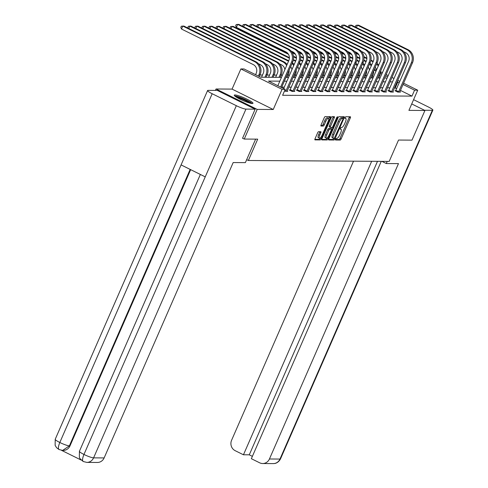 <?xml version="1.0" encoding="UTF-8"?>
<svg xmlns="http://www.w3.org/2000/svg" width="488" height="488" viewBox="0 0 488 488"><rect width="100%" height="100%" fill="white"/><g stroke="black" fill="none" stroke-linecap="round" stroke-linejoin="round"><path stroke-width="0.73" d="M335.537 139.202L335.494 140.019L340.203 140.05A1.281 0.403 116.4 0 0 341.155 138.885L350.311 117.925A1.281 0.403 116.4 0 0 350.439 116.772A1.281 0.403 116.4 0 0 350.378 116.76L345.669 116.73L344.912 118.352L345.565 118.364A4.111 1.287 116.4 0 1 345.76 118.407A4.111 1.287 116.4 0 1 345.351 122.098L344.589 123.842A4.111 1.287 116.4 0 1 341.545 127.563L340.935 127.557L340.27 128.368L340.179 129.18L340.831 129.192A4.111 1.287 116.4 0 1 341.027 129.235A4.111 1.287 116.4 0 1 340.624 132.925L339.861 134.676A4.111 1.287 116.4 0 1 336.811 138.391L336.201 138.385L335.537 139.202M252.302 103.547A10.205 1.464 23.6 0 0 252.967 103.328A10.205 1.464 23.6 0 0 245.702 98.576A10.205 1.464 23.6 0 0 234.935 94.947A10.205 1.464 23.6 0 0 234.27 95.16A10.205 1.464 23.6 0 0 241.536 99.912A10.205 1.464 23.6 0 0 252.302 103.547M318.585 131.675A1.281 0.403 116.4 0 0 317.633 132.84L315.065 138.72A1.281 0.403 116.4 0 0 314.937 139.873A1.281 0.403 116.4 0 0 314.998 139.885L320.232 139.916A1.281 0.403 116.4 0 0 321.183 138.757L330.339 117.797A1.281 0.403 116.4 0 0 330.467 116.644A1.281 0.403 116.4 0 0 330.406 116.632L325.173 116.595A1.281 0.403 116.4 0 0 324.221 117.761L321.116 124.861A1.281 0.403 116.4 0 0 320.994 126.014A1.281 0.403 116.4 0 0 321.055 126.026L323.294 126.044A1.281 0.403 116.4 0 0 324.245 124.879L325.783 121.359A3.434 1.08 116.4 0 1 328.491 118.291A3.434 1.08 116.4 0 1 328.156 121.372L322.129 135.17A3.434 1.08 116.4 0 1 319.414 138.244A3.434 1.08 116.4 0 1 319.756 135.158L320.756 132.858A1.281 0.403 116.4 0 0 320.884 131.705A1.281 0.403 116.4 0 0 320.823 131.693L318.585 131.675M215.415 90.408L216.031 88.999L257.207 109.397L244.25 139.056L257.707 139.141L248.38 160.491L389.198 161.4L398.531 140.05L411.988 140.135L424.944 110.477L408.913 110.373L417.722 90.207L414.562 90.188L411.97 96.118L282.619 95.288L285.212 89.353L282.052 89.334L240.877 68.936L244.037 68.96L260.726 77.226L281.484 77.36M257.207 109.397L273.237 109.501L282.052 89.334M328.851 138.805A1.281 0.403 116.4 0 0 328.723 139.958A1.281 0.403 116.4 0 0 328.784 139.977L334.018 140.007A1.281 0.403 116.4 0 0 334.969 138.848L344.125 117.889A1.281 0.403 116.4 0 0 344.254 116.736A1.281 0.403 116.4 0 0 344.192 116.717L338.959 116.687A1.281 0.403 116.4 0 0 338.007 117.846L328.851 138.805M327.125 139.964L321.891 139.928A1.281 0.403 116.4 0 1 321.83 139.916A1.281 0.403 116.4 0 1 321.958 138.763L331.114 117.803A1.281 0.403 116.4 0 1 332.066 116.644L334.304 116.656A1.281 0.403 116.4 0 1 334.365 116.669A1.281 0.403 116.4 0 1 334.243 117.822L330.529 126.325A1.281 0.403 116.4 0 0 330.4 127.478A1.281 0.403 116.4 0 0 330.461 127.49L331.944 127.502A1.281 0.403 116.4 0 0 332.901 126.337L336.763 117.492L337.476 116.687L337.385 117.492L328.076 138.799A1.281 0.403 116.4 0 1 327.125 139.964L326.008 139.409L321.757 139.385M244.25 139.056L242.469 138.171M424.944 110.477L411.726 103.932M246.672 159.649L248.38 160.491M411.97 96.118L400.416 90.396M396.707 88.56L394.469 87.846M389.967 87.816L387.423 87.797M382.921 87.773L380.378 87.755M375.876 87.724L373.332 87.712M368.83 87.681L366.287 87.663M361.785 87.633L359.241 87.62M354.739 87.59L352.196 87.572M347.694 87.547L345.15 87.529M340.648 87.498L338.105 87.48M333.603 87.456L331.059 87.437M326.557 87.407L324.014 87.395M319.512 87.364L316.968 87.346M312.466 87.315L309.923 87.303M305.421 87.273L302.877 87.254M298.375 87.224L295.832 87.212M291.33 87.181L288.786 87.163M284.284 87.138L281.741 87.12M395.707 90.707L394.975 90.707L397.757 92.086L400.465 92.098L399.825 91.781M388.661 90.664L387.93 90.658L390.711 92.037L393.42 92.055L392.779 91.738M381.616 90.622L380.884 90.616L383.666 91.994L386.374 92.012L385.733 91.689M374.57 90.573L373.839 90.567L376.62 91.945L379.329 91.964L378.688 91.646M367.525 90.53L366.793 90.524L369.575 91.903L372.283 91.921L371.642 91.598M360.48 90.481L359.748 90.481L362.529 91.854L365.238 91.872L364.597 91.555M353.434 90.439L352.702 90.433L355.484 91.811L358.192 91.829L357.551 91.512M346.389 90.39L345.656 90.39L348.438 91.768L351.147 91.781L350.506 91.463M339.343 90.347L338.611 90.341L341.393 91.72L344.101 91.738L343.46 91.421M332.298 90.304L331.565 90.298L334.347 91.677L337.055 91.695L336.415 91.372M325.252 90.256L324.52 90.249L327.302 91.628L330.01 91.646L329.37 91.329M318.207 90.213L317.475 90.207L320.256 91.585L322.965 91.604L322.324 91.28M311.161 90.164L310.429 90.158L313.211 91.537L315.919 91.555L315.279 91.238M304.115 90.121L303.384 90.115L306.165 91.494L308.874 91.512L308.233 91.189M297.07 90.073L296.338 90.073L299.12 91.451L301.828 91.463L301.188 91.146M290.024 90.03L289.293 90.024L292.074 91.402L294.782 91.421L294.142 91.103M287.096 91.055L287.737 91.372L284.461 91.073M367 75.701L365.64 75.689M359.955 75.652L358.595 75.646M352.909 75.609L351.549 75.597M345.864 75.561L344.504 75.555M338.818 75.518L337.458 75.506M331.773 75.469L330.413 75.463M324.727 75.427L323.367 75.42M317.682 75.384L316.322 75.372M310.636 75.335L309.276 75.329M303.591 75.292L302.231 75.28M296.545 75.243L295.185 75.237M289.5 75.201L288.14 75.189M282.454 75.152L281.094 75.146M276.592 75.115L274.049 75.103M269.547 75.073L267.003 75.054M262.501 75.024L259.958 75.012M373.472 77.049L372.356 76.494M273.237 109.501L232.062 89.103L216.031 88.999M232.062 89.103L240.877 68.936M374.095 69.796L376.4 69.814M279.825 81.16L268.516 81.087L285.212 89.353M399.3 82.631L397.061 81.917M392.559 81.886L390.016 81.868M385.514 81.838L382.97 81.825M378.468 81.795L375.925 81.777M371.423 81.752L368.879 81.734M364.377 81.703L361.834 81.685M357.332 81.661L354.788 81.642M350.286 81.612L347.743 81.6M343.235 81.569L340.697 81.551M336.189 81.52L333.652 81.508M329.144 81.478L326.606 81.459M322.098 81.429L319.561 81.417M315.053 81.386L312.515 81.368M308.007 81.343L305.47 81.325M300.962 81.295L298.424 81.276M293.916 81.252L291.379 81.234M286.871 81.203L284.333 81.191M414.562 90.188L403.009 84.467M380.738 71.888L382.427 72.724M386.142 74.566L388.235 75.603M391.949 77.439L394.042 78.483M397.757 80.319L399.855 81.356M403.564 83.198L417.722 90.207M387.679 76.872L385.587 75.835M381.872 73.999L380.548 73.34M376.065 71.12L373.967 70.083M285.992 77.391L288.53 77.409M293.038 77.433L295.575 77.452M300.083 77.482L302.621 77.501M307.129 77.525L309.666 77.543M314.174 77.574L316.712 77.586M321.22 77.616L323.757 77.635M328.265 77.665L330.809 77.677M335.311 77.708L337.855 77.726M342.356 77.751L344.9 77.769M349.402 77.799L351.946 77.818M356.447 77.842L358.991 77.86M363.493 77.891L366.037 77.903M370.538 77.934L373.082 77.952M377.584 77.982L380.128 77.995M384.629 78.025L387.173 78.043M395.274 87.852L397.866 81.917M335.439 139.47L339.087 139.495A1.281 0.403 116.4 0 0 340.038 138.336L349.201 117.376A1.281 0.403 116.4 0 0 349.402 116.754M342.649 118.169L343.015 117.334A1.281 0.403 116.4 0 0 343.216 116.711M328.65 139.428L332.907 139.458A1.281 0.403 116.4 0 0 333.822 138.372M334.243 138.372L342.948 119.163L343.034 118.358L342.35 118.34A4.111 1.287 116.4 0 0 339.3 122.061L333.81 134.633A4.111 1.287 116.4 0 0 333.402 138.324A4.111 1.287 116.4 0 0 333.597 138.372L334.243 138.372M341.954 117.834L342.991 118.346M333.402 138.324L332.291 137.775A4.111 1.287 116.4 0 1 332.694 134.084L338.19 121.506A4.111 1.287 116.4 0 1 341.234 117.791L341.881 117.797M330.352 127.435L329.351 126.941A1.281 0.403 116.4 0 1 329.29 126.923A1.281 0.403 116.4 0 1 329.412 125.77L333.127 117.272A1.281 0.403 116.4 0 0 333.328 116.65M331.663 127.496L331.004 129.003M327.058 138.031L328.076 138.799M326.673 135.145A3.434 1.08 116.4 0 0 326.338 138.226A3.434 1.08 116.4 0 0 329.046 135.158L331.169 130.296A1.281 0.403 116.4 0 0 331.297 129.143A1.281 0.403 116.4 0 0 331.236 129.131L329.748 129.119A1.281 0.403 116.4 0 0 328.796 130.284L326.673 135.145L325.563 134.59A3.434 1.08 116.4 0 0 325.221 137.677L326.338 138.226M330.23 128.631A1.281 0.403 116.4 0 0 330.181 128.594A1.281 0.403 116.4 0 0 330.12 128.582L331.236 129.131M325.563 134.59L327.686 129.729A1.281 0.403 116.4 0 1 328.637 128.57L330.12 128.582M326.008 139.409A1.281 0.403 116.4 0 0 326.966 138.25M319.414 138.244L318.304 137.689A3.434 1.08 116.4 0 1 318.64 134.609L319.646 132.309A1.281 0.403 116.4 0 0 319.847 131.687M328.491 118.291L327.381 117.736A3.434 1.08 116.4 0 0 324.673 120.811L325.783 121.359M320.915 125.483L322.178 125.489A1.281 0.403 116.4 0 0 323.129 124.33L324.673 120.811M328.68 118.492L329.229 117.248A1.281 0.403 116.4 0 0 329.43 116.626M314.864 139.342L319.115 139.367A1.281 0.403 116.4 0 0 320.067 138.208L320.14 138.043M379.121 74.457A9.809 9.205 90.4 0 1 378.761 75.402L377.639 77.982M380.738 70.754A9.809 9.205 90.4 0 1 379.89 75.414L378.767 77.989M376.474 70.187A6.539 6.137 -89.6 0 0 375.223 67.204M371.789 64.733L371.112 64.404M355.191 52.356L358.302 53.893M363.938 56.687L366.903 58.157M370.935 60.152L373.283 61.317M355.697 53.155L358.906 54.748M364.011 57.273L366.891 58.7M370.831 60.652L373.082 61.769M376.62 64.013A9.809 9.205 90.4 0 1 378.249 66.112M376.925 63.312A9.809 9.205 90.4 0 1 378.694 65.093M399.733 92.098L412.512 62.714L411.384 62.708L398.489 92.086M395.542 90.988L408.602 61.329A6.539 6.137 -89.6 0 0 405.632 52.637L403.735 51.704M355.752 27.218L355.441 26.535L355.959 25.345L357.46 25.169L406.925 49.672A9.809 9.205 90.4 0 1 411.384 62.708M356.423 27.548L357.46 25.169L358.589 25.181L408.053 49.678A9.809 9.205 90.4 0 1 412.512 62.714M395.927 90.335L398.708 91.713M235.387 96.496A8.827 1.269 -156.4 0 1 243.713 99.033A8.827 1.269 -156.4 0 1 251.228 103.419M249.581 103.017A8.174 1.171 23.6 0 0 236.802 97.435M252.119 103.541A10.138 1.458 23.6 0 0 243.786 98.863A10.138 1.458 23.6 0 0 234.691 95.922M381.866 161.351L386.282 163.541L398.476 163.614L269.431 458.988L279.972 459.062L432.344 110.306L424.493 110.251M387.222 161.388L386.282 163.541M353.519 161.168L231.593 440.249A7.851 7.369 -89.6 0 0 235.161 450.674L243.451 454.779L371.673 161.284M432.344 110.306A8.046 1.153 23.6 0 0 432.868 110.136A8.046 1.153 23.6 0 0 428.275 106.933L413.592 99.662M381.256 161.351L251.351 458.696L259.64 462.801A7.851 7.369 -89.6 0 0 262.703 463.533A7.851 7.369 -89.6 0 0 269.431 458.988M377.498 161.327L249.276 454.816L252.375 456.353M249.276 454.816L243.451 454.779M255.639 139.129L245.373 162.632L233.179 162.553L104.133 457.927A7.851 7.369 90.4 0 1 97.405 462.465L86.858 462.398A7.851 7.369 90.4 0 0 93.586 457.86L104.133 457.927M212.182 93.733L181.085 164.907L205.234 176.869L236.332 105.695L212.182 93.733A8.046 1.153 23.6 0 1 207.589 90.53A8.046 1.153 23.6 0 1 208.114 90.359L217.306 90.42L255.145 109.166L242.579 138.226M236.332 105.695A8.046 1.153 23.6 0 0 245.952 109.105L255.145 109.166M61.476 450.314L81.154 460.062M190.668 169.653L69.991 445.873A7.851 7.369 90.4 0 1 63.263 450.412L62.653 450.412L69.381 445.867L69.991 445.873M200.361 174.46L79.422 451.278A8.046 1.153 23.6 0 0 83.96 454.45C82.21 458.763 82.094 461.148 83.613 461.611M86.858 462.398L83.204 461.508L79.983 458.616L79.349 457.378L79.422 451.278M207.589 90.53L55.217 439.285A8.046 1.153 23.6 0 0 59.81 442.488C58.06 446.795 57.926 449.173 59.414 449.625M59.005 449.521L56.584 447.691L55.132 445.361L55.217 439.285M372.076 74.414A9.809 9.205 90.4 0 1 371.716 75.359L370.593 77.934M373.692 70.711A9.809 9.205 90.4 0 1 372.844 75.365L371.722 77.94M369.428 70.144A6.539 6.137 -89.6 0 0 368.178 67.155M364.743 64.691L364.066 64.355M348.145 52.314L351.256 53.851M356.893 56.645L359.857 58.109M363.889 60.109L366.238 61.268M348.652 53.113L351.86 54.699M356.966 57.23L359.845 58.658M363.786 60.61L366.037 61.726M369.575 63.971A9.809 9.205 90.4 0 1 371.203 66.069M369.88 63.269A9.809 9.205 90.4 0 1 371.649 65.044M365.03 74.365A9.809 9.205 90.4 0 1 364.67 75.317L363.548 77.891M366.647 70.662A9.809 9.205 90.4 0 1 365.799 75.323L364.676 77.897M362.383 70.095A6.539 6.137 -89.6 0 0 361.132 67.112M357.698 64.642L357.021 64.312M341.1 52.265L344.211 53.802M349.847 56.596L352.812 58.066M356.844 60.061L359.192 61.226M341.606 53.07L344.815 54.656M349.92 57.188L352.8 58.615M356.74 60.567L358.991 61.677M362.529 63.922A9.809 9.205 90.4 0 1 364.158 66.02M362.834 63.22A9.809 9.205 90.4 0 1 364.603 65.002M392.688 92.049L405.467 62.665L404.339 62.659L391.443 92.043M388.497 90.939L401.557 61.281A6.539 6.137 -89.6 0 0 398.586 52.594L396.689 51.655M348.707 27.175L348.395 26.486L348.914 25.303L350.415 25.126L399.879 49.63A9.809 9.205 90.4 0 1 404.339 62.659M349.377 27.505L350.415 25.126L351.543 25.132L401.008 49.636A9.809 9.205 90.4 0 1 405.467 62.665M388.881 90.292L391.663 91.671M385.642 92.006L398.421 62.623L397.293 62.617L384.398 92M381.451 90.896L394.511 61.238A6.539 6.137 -89.6 0 0 391.541 52.552L389.644 51.612M341.661 27.127L341.35 26.444L341.868 25.254L343.369 25.083L392.834 49.581A9.809 9.205 90.4 0 1 397.293 62.617M342.332 27.456L343.369 25.083L344.498 25.089L393.962 49.593A9.809 9.205 90.4 0 1 398.421 62.623M381.836 90.249L384.617 91.628M357.985 74.322A9.809 9.205 90.4 0 1 357.625 75.268L356.502 77.842M359.601 70.62A9.809 9.205 90.4 0 1 358.753 75.274L357.631 77.854M355.337 70.052A6.539 6.137 -89.6 0 0 354.087 67.07M350.652 64.599L349.975 64.263M334.054 52.222L337.165 53.759M342.802 56.553L345.766 58.017M349.798 60.018L352.147 61.177M334.561 53.021L337.769 54.607M342.875 57.139L345.754 58.566M349.695 60.518L351.946 61.634M355.484 63.879A9.809 9.205 90.4 0 1 357.112 65.978M355.789 63.178A9.809 9.205 90.4 0 1 357.558 64.959M350.939 74.274A9.809 9.205 90.4 0 1 350.579 75.225L349.457 77.799M352.556 70.571A9.809 9.205 90.4 0 1 351.708 75.231L350.585 77.805M348.292 70.004A6.539 6.137 -89.6 0 0 347.041 67.021M343.607 64.556L342.93 64.221M327.009 52.173L330.12 53.717M335.756 56.504L338.721 57.974M342.753 59.975L345.101 61.134M327.515 52.978L330.724 54.565M335.829 57.096L338.709 58.523M342.649 60.475L344.9 61.586M348.438 63.837A9.809 9.205 90.4 0 1 350.067 65.929M348.743 63.129A9.809 9.205 90.4 0 1 350.512 64.91M343.894 74.231A9.809 9.205 90.4 0 1 343.534 75.176L342.411 77.757M345.51 70.528A9.809 9.205 90.4 0 1 344.662 75.189L343.54 77.763M341.246 69.961A6.539 6.137 -89.6 0 0 339.996 66.978M336.561 64.507L335.884 64.172M319.963 52.131L323.074 53.668M328.711 56.462L331.675 57.932M335.707 59.926L338.056 61.092M320.47 52.93L323.678 54.522M328.784 57.047L331.663 58.475M335.604 60.427L337.855 61.543M341.393 63.788A9.809 9.205 90.4 0 1 343.021 65.886M341.698 63.086A9.809 9.205 90.4 0 1 343.467 64.867M378.596 91.957L391.376 62.574L390.248 62.568L377.352 91.951M374.406 90.853L387.466 61.189A6.539 6.137 -89.6 0 0 384.495 52.503L382.598 51.563M334.615 27.084L334.304 26.395L334.823 25.211L336.324 25.034L385.788 49.538A9.809 9.205 90.4 0 1 390.248 62.568M335.28 27.413L336.324 25.034L337.452 25.04L386.917 49.544A9.809 9.205 90.4 0 1 391.376 62.574M374.79 90.201L377.572 91.579M371.551 91.915L384.33 62.531L383.202 62.525L370.307 91.909M367.36 90.805L380.42 61.146A6.539 6.137 -89.6 0 0 377.45 52.46L375.553 51.521M327.57 27.035L327.259 26.352L327.777 25.162L329.278 24.992L378.743 49.495A9.809 9.205 90.4 0 1 383.202 62.525M328.235 27.371L329.278 24.992L330.406 24.998L379.871 49.502A9.809 9.205 90.4 0 1 384.33 62.531M367.745 90.158L370.526 91.537M364.505 91.872L377.285 62.488L376.156 62.476L363.261 91.86M360.315 90.762L373.375 61.098A6.539 6.137 -89.6 0 0 370.404 52.411L368.507 51.472M320.525 26.992L320.213 26.303L320.732 25.12L322.233 24.943L371.697 49.447A9.809 9.205 90.4 0 1 376.156 62.476M321.189 27.322L322.233 24.943L323.361 24.949L372.826 49.453A9.809 9.205 90.4 0 1 377.285 62.488M360.699 90.109L363.481 91.488M336.848 74.188A9.809 9.205 90.4 0 1 336.488 75.134L335.366 77.708M338.465 70.479A9.809 9.205 90.4 0 1 337.617 75.14L336.494 77.714M334.201 69.918A6.539 6.137 -89.6 0 0 332.95 66.929M329.516 64.465L328.839 64.129M312.918 52.082L316.029 53.625M321.665 56.419L324.63 57.883M328.662 59.884L331.01 61.043M313.424 52.887L316.633 54.473M321.738 57.005L324.618 58.432M328.558 60.384L330.809 61.5M334.347 63.745A9.809 9.205 90.4 0 1 335.976 65.837M334.652 63.037A9.809 9.205 90.4 0 1 336.421 64.819M357.46 91.823L370.24 62.44L369.111 62.433L356.216 91.817M353.269 90.713L366.329 61.055A6.539 6.137 -89.6 0 0 363.359 52.368L361.462 51.429M313.479 26.944L313.168 26.26L313.686 25.077L315.187 24.9L364.652 49.404A9.809 9.205 90.4 0 1 369.111 62.433M314.144 27.279L315.187 24.9L316.315 24.906L365.78 49.41A9.809 9.205 90.4 0 1 370.24 62.44M353.654 90.067L356.435 91.445M329.803 74.139A9.809 9.205 90.4 0 1 329.443 75.085L328.32 77.665M331.419 70.437A9.809 9.205 90.4 0 1 330.571 75.097L329.449 77.671M327.155 69.869A6.539 6.137 -89.6 0 0 325.905 66.886M322.47 64.416L321.793 64.087M305.872 52.039L308.983 53.576M314.62 56.37L317.584 57.84M321.616 59.835L323.965 61M306.379 52.838L309.587 54.43M314.693 56.956L317.572 58.383M321.513 60.335L323.764 61.451M327.302 63.696A9.809 9.205 90.4 0 1 328.93 65.795M327.607 62.995A9.809 9.205 90.4 0 1 329.376 64.776M350.415 91.781L363.194 62.397L362.065 62.385L349.17 91.768M346.224 90.67L359.284 61.012A6.539 6.137 -89.6 0 0 356.313 52.32L354.416 51.386M306.433 26.901L306.122 26.218L306.641 25.028L308.142 24.851L357.606 49.355A9.809 9.205 90.4 0 1 362.065 62.385M307.098 27.23L308.142 24.851L309.27 24.864L358.735 49.361A9.809 9.205 90.4 0 1 363.194 62.397M346.608 90.018L349.39 91.396M322.757 74.097A9.809 9.205 90.4 0 1 322.397 75.042L321.275 77.616M324.374 70.394A9.809 9.205 90.4 0 1 323.526 75.048L322.403 77.623M320.11 69.827A6.539 6.137 -89.6 0 0 318.859 66.838M315.425 64.373L314.748 64.038M298.827 51.99L301.938 53.534M307.574 56.327L310.539 57.791M314.571 59.792L316.919 60.951M299.333 52.795L302.542 54.382M307.647 56.913L310.527 58.34M314.467 60.292L316.718 61.409M320.256 63.653A9.809 9.205 90.4 0 1 321.885 65.746M320.561 62.952A9.809 9.205 90.4 0 1 322.33 64.727M343.369 91.732L356.149 62.348L355.02 62.342L342.125 91.726M339.178 90.622L352.238 60.963A6.539 6.137 -89.6 0 0 349.268 52.277L347.371 51.338M299.388 26.852L299.077 26.169L299.595 24.986L301.096 24.809L350.561 49.312A9.809 9.205 90.4 0 1 355.02 62.342M300.053 27.188L301.096 24.809L302.224 24.815L351.689 49.318A9.809 9.205 90.4 0 1 356.149 62.348M339.563 89.975L342.344 91.354M315.712 74.048A9.809 9.205 90.4 0 1 315.352 74.999L314.229 77.574M317.328 70.345A9.809 9.205 90.4 0 1 316.48 75.006L315.358 77.58M313.064 69.778A6.539 6.137 -89.6 0 0 311.814 66.795M308.379 64.325L307.702 63.995M237.461 28.487L237.174 27.755M291.781 51.948L294.892 53.485M300.529 56.279L303.493 57.749M307.525 59.743L309.874 60.908M292.288 52.747L295.496 54.339M300.602 56.87L303.481 58.292M307.422 60.244L309.673 61.36M313.211 63.605A9.809 9.205 90.4 0 1 314.839 65.703M313.516 62.903A9.809 9.205 90.4 0 1 315.285 64.684M238.339 28.335L238.132 28.816M336.324 91.689L349.103 62.305L347.975 62.299L335.079 91.677M332.133 90.579L345.193 60.921A6.539 6.137 -89.6 0 0 342.222 52.234L340.325 51.295M292.342 26.809L292.031 26.126L292.55 24.937L294.05 24.76L343.515 49.264A9.809 9.205 90.4 0 1 347.975 62.299M293.007 27.139L294.05 24.76L295.179 24.772L344.644 49.276A9.809 9.205 90.4 0 1 349.103 62.305M332.517 89.932L335.299 91.305M308.666 74.005A9.809 9.205 90.4 0 1 308.306 74.951L307.184 77.525M310.283 70.302A9.809 9.205 90.4 0 1 309.435 74.957L308.312 77.537M306.019 69.735A6.539 6.137 -89.6 0 0 304.768 66.752M301.334 64.282L300.657 63.946M230.415 28.438L230.11 27.755L230.629 26.565L232.123 26.395L288.451 54.29M231.086 28.768L232.123 26.395L233.252 26.401L287.847 53.442M293.483 56.236L296.448 57.7M300.48 59.701L302.828 60.86M293.556 56.822L296.436 58.249M300.376 60.201L302.627 61.317M306.165 63.562A9.809 9.205 90.4 0 1 307.794 65.66M306.47 62.86A9.809 9.205 90.4 0 1 308.239 64.642M329.278 91.64L342.058 62.257L340.929 62.25L328.034 91.634M325.087 90.536L338.147 60.872A6.539 6.137 -89.6 0 0 335.177 52.185L333.28 51.246M285.297 26.767L284.986 26.078L285.504 24.894L287.005 24.717L336.47 49.221A9.809 9.205 90.4 0 1 340.929 62.25M285.962 27.096L287.005 24.717L288.134 24.723L337.598 49.227A9.809 9.205 90.4 0 1 342.058 62.257M325.472 89.883L328.253 91.262M301.621 73.956A9.809 9.205 90.4 0 1 301.261 74.908L300.138 77.482M303.237 70.254A9.809 9.205 90.4 0 1 302.389 74.914L301.267 77.488M298.973 69.686A6.539 6.137 -89.6 0 0 297.723 66.703M294.288 64.239L293.611 63.904M223.37 28.395L223.065 27.706L223.583 26.523L225.078 26.346L289.39 58.206M224.041 28.725L225.078 26.346L226.206 26.352L289.402 57.657M293.434 59.652L295.783 60.817M293.331 60.158L295.582 61.268M299.12 63.513A9.809 9.205 90.4 0 1 300.748 65.612M299.425 62.812A9.809 9.205 90.4 0 1 301.194 64.593M322.233 91.598L335.012 62.214L333.884 62.208L320.988 91.591M318.042 90.487L331.102 60.829A6.539 6.137 -89.6 0 0 328.131 52.143L326.234 51.203M278.251 26.718L277.94 26.035L278.459 24.845L279.959 24.675L329.424 49.172A9.809 9.205 90.4 0 1 333.884 62.208M278.916 27.047L279.959 24.675L281.088 24.681L330.553 49.184A9.809 9.205 90.4 0 1 335.012 62.214M318.426 89.841L321.208 91.219M294.575 73.914A9.809 9.205 90.4 0 1 294.215 74.859L293.093 77.433M296.192 70.211A9.809 9.205 90.4 0 1 295.344 74.865L294.221 77.446M291.922 69.644A6.539 6.137 -89.6 0 0 290.677 66.661M287.243 64.19L286.566 63.855M216.324 28.347L216.019 27.663L216.538 26.48L218.032 26.303L288.536 61.226M216.995 28.682L218.032 26.303L219.161 26.309L288.737 60.774M292.074 63.47A9.809 9.205 90.4 0 1 293.703 65.569M292.379 62.769A9.809 9.205 90.4 0 1 294.148 64.55M315.187 91.549L327.966 62.165L326.838 62.159L313.943 91.543M310.996 90.445L324.056 60.78A6.539 6.137 -89.6 0 0 321.086 52.094L319.189 51.155M271.206 26.675L270.895 25.986L271.413 24.803L272.914 24.626L322.379 49.129A9.809 9.205 90.4 0 1 326.838 62.159M271.871 27.005L272.914 24.626L274.043 24.632L323.507 49.136A9.809 9.205 90.4 0 1 327.966 62.165M311.381 89.792L314.162 91.171M287.53 73.871A9.809 9.205 90.4 0 1 287.17 74.817L286.047 77.391M289.146 70.162A9.809 9.205 90.4 0 1 288.298 74.823L287.176 77.397M284.876 69.601A6.539 6.137 -89.6 0 0 281.417 64.752L279.52 63.812M209.279 28.304L208.974 27.621L209.492 26.431L210.987 26.254L282.711 61.787A9.809 9.205 90.4 0 1 286.657 65.52M209.95 28.633L210.987 26.254L212.115 26.267L283.839 61.793A9.809 9.205 90.4 0 1 287.103 64.501M308.142 91.506L320.921 62.122L319.793 62.116L306.897 91.5M303.951 90.396L317.011 60.738A6.539 6.137 -89.6 0 0 314.04 52.051L312.143 51.112M264.161 26.627L263.849 25.943L264.368 24.754L265.868 24.583L315.333 49.087A9.809 9.205 90.4 0 1 319.793 62.116M264.825 26.962L265.868 24.583L266.997 24.589L316.462 49.093A9.809 9.205 90.4 0 1 320.921 62.122M304.335 89.749L307.117 91.128M275.629 77.324L277.343 73.389A6.539 6.137 -89.6 0 0 274.372 64.703L272.475 63.763M280.13 77.354L281.253 74.78A9.809 9.205 90.4 0 0 276.794 61.744L205.07 26.218L203.941 26.212L275.665 61.738A9.809 9.205 90.4 0 1 280.124 74.768L279.002 77.348M202.233 28.255L201.928 27.572L202.447 26.389L203.941 26.212L202.904 28.591M301.096 91.463L313.875 62.08L312.747 62.067L299.852 91.451M296.905 90.353L309.965 60.689A6.539 6.137 -89.6 0 0 306.995 52.002L305.098 51.069M257.115 26.584L256.804 25.901L257.322 24.711L258.823 24.534L308.288 49.038A9.809 9.205 90.4 0 1 312.747 62.067M257.78 26.913L258.823 24.534L259.951 24.546L309.416 49.044A9.809 9.205 90.4 0 1 313.875 62.08M297.29 89.701L300.071 91.079M268.583 77.281L270.297 73.346A6.539 6.137 -89.6 0 0 267.326 64.66L265.429 63.721M273.085 77.305L274.207 74.731A9.809 9.205 90.4 0 0 269.748 61.702L198.024 26.175L196.896 26.163L268.62 61.695A9.809 9.205 90.4 0 1 273.079 74.725L271.956 77.299M195.188 28.212L194.883 27.529L195.401 26.34L196.896 26.163L195.859 28.542M294.05 91.415L306.83 62.031L305.701 62.025L292.806 91.408M289.86 90.304L302.92 60.646A6.539 6.137 -89.6 0 0 299.949 51.96L298.052 51.02M250.069 26.535L249.758 25.852L250.277 24.668L251.778 24.491L301.242 48.995A9.809 9.205 90.4 0 1 305.701 62.025M250.734 26.87L251.778 24.491L252.906 24.498L302.371 49.001A9.809 9.205 90.4 0 1 306.83 62.031M290.244 89.658L293.026 91.036M261.537 77.232L263.252 73.304A6.539 6.137 -89.6 0 0 260.281 64.611L258.384 63.678M266.039 77.263L267.162 74.688A9.809 9.205 90.4 0 0 262.703 61.653L190.979 26.126L189.85 26.12L261.574 61.647A9.809 9.205 90.4 0 1 266.033 74.682L264.911 77.257M188.142 28.17L187.837 27.48L188.356 26.297L189.85 26.12L188.813 28.499M287.005 91.372L299.784 61.988L298.656 61.982L285.761 91.36M283.65 88.584L295.874 60.603A6.539 6.137 -89.6 0 0 292.904 51.911L291.007 50.978M243.024 26.492L242.713 25.809L243.231 24.62L244.732 24.443L294.197 48.946A9.809 9.205 90.4 0 1 298.656 61.982M243.689 26.822L244.732 24.443L245.861 24.455L295.325 48.953A9.809 9.205 90.4 0 1 299.784 61.988M284.76 90.384L285.98 90.988M255.584 74.682L256.206 73.255A6.539 6.137 -89.6 0 0 253.235 64.569L181.512 29.042L180.792 27.438L181.31 26.248L182.805 26.078L254.529 61.604A9.809 9.205 90.4 0 1 258.988 74.633L258.365 76.061M181.512 29.042L182.805 26.078L183.933 26.084L255.657 61.61A9.809 9.205 90.4 0 1 260.116 74.64L259.299 76.518M288.28 48.91L287.151 48.904L237.686 24.4L238.815 24.406L288.28 48.91A9.809 9.205 90.4 0 1 292.739 61.939L281.558 87.547M287.151 48.904A9.809 9.205 90.4 0 1 291.611 61.933L280.624 87.084M277.843 85.705L288.829 60.555A6.539 6.137 -89.6 0 0 285.858 51.868L236.387 27.365L235.667 25.76L236.186 24.577L237.686 24.4L236.387 27.365M340.118 128.838L340.831 129.192M344.851 118.011L345.565 118.364M349.201 117.376L350.311 117.925M340.038 138.336L341.155 138.885M339.087 139.495L340.203 140.05M343.015 117.334L344.125 117.889M334.012 138.372L334.969 138.848M332.907 139.458L334.018 140.007M341.234 117.791L342.35 118.34M338.19 121.506L339.3 122.061M332.694 134.084L333.81 134.633M333.127 117.272L334.243 117.822M329.412 125.77L330.529 126.325M336.885 117.248L337.385 117.492M328.637 128.57L329.748 129.119M327.686 129.729L328.796 130.284M319.646 132.309L320.756 132.858M318.64 134.609L319.756 135.158M323.129 124.33L324.245 124.879M322.178 125.489L323.294 126.044M329.229 117.248L330.339 117.797M320.067 138.208L321.183 138.757M319.115 139.367L320.232 139.916M379.89 75.414L378.761 75.402M408.053 49.678L406.925 49.672M262.703 463.533L273.25 463.6A7.851 7.369 90.4 0 0 279.972 459.062A8.046 1.153 23.6 0 0 280.502 458.891L432.868 110.136M245.952 109.105L93.586 457.86A8.046 1.153 23.6 0 1 83.96 454.45L205.234 176.869M190.161 169.403L69.381 445.867A8.046 1.153 23.6 0 1 59.817 442.488L181.085 164.907M372.844 75.365L371.716 75.359M365.799 75.323L364.67 75.317M401.008 49.636L399.879 49.63M393.962 49.593L392.834 49.581M358.753 75.274L357.625 75.268M351.708 75.231L350.579 75.225M344.662 75.189L343.534 75.176M386.917 49.544L385.788 49.538M379.871 49.502L378.743 49.495M372.826 49.453L371.697 49.447M337.617 75.14L336.488 75.134M365.78 49.41L364.652 49.404M330.571 75.097L329.443 75.085M358.735 49.361L357.606 49.355M323.526 75.048L322.397 75.042M351.689 49.318L350.561 49.312M316.48 75.006L315.352 74.999M344.644 49.276L343.515 49.264M309.435 74.957L308.306 74.951M337.598 49.227L336.47 49.221M302.389 74.914L301.261 74.908M330.553 49.184L329.424 49.172M295.344 74.865L294.215 74.859M323.507 49.136L322.379 49.129M288.298 74.823L287.17 74.817M283.839 61.793L282.711 61.787M316.462 49.093L315.333 49.087M281.253 74.78L280.124 74.768M276.794 61.744L275.665 61.738M309.416 49.044L308.288 49.038M274.207 74.731L273.079 74.725M269.748 61.702L268.62 61.695M302.371 49.001L301.242 48.995M267.162 74.688L266.033 74.682M262.703 61.653L261.574 61.647M295.325 48.953L294.197 48.946M260.116 74.64L258.988 74.633M255.657 61.61L254.529 61.604M292.739 61.939L291.611 61.933M340.13 128.789L341.027 129.235M344.857 117.962L345.76 118.407M341.923 117.803L343.034 118.358M329.29 126.923L330.4 127.478M330.181 128.594L331.297 129.143M273.25 463.6L274.671 463.478C274.415 463.588 278.203 463.24 280.502 458.891M59.011 449.527L62.653 450.412"/></g></svg>
